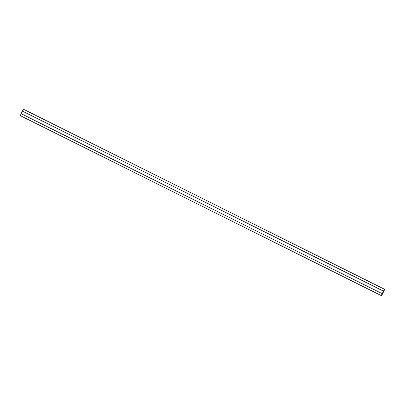 <?xml version="1.0" encoding="UTF-8"?>
<svg xmlns="http://www.w3.org/2000/svg" width="405" height="405" viewBox="0 0 405 405"><rect width="100%" height="100%" fill="white"/><g stroke="black" fill="none" stroke-linecap="round" stroke-linejoin="round"><path stroke-width="0.61" d="M382.158 293.671L384.461 289.241L381.242 295.599L381.566 295.766L384.709 289.362L382.558 293.868L382.158 293.671L381.718 294.643L382.047 294.805L382.558 293.868M384.421 289.221L23.434 109.234L22.407 111.117L20.25 115.617L381.242 295.599M383.398 291.099L22.407 111.117M382.123 293.65L21.136 113.668M383.434 291.114L383.829 291.317"/></g></svg>
